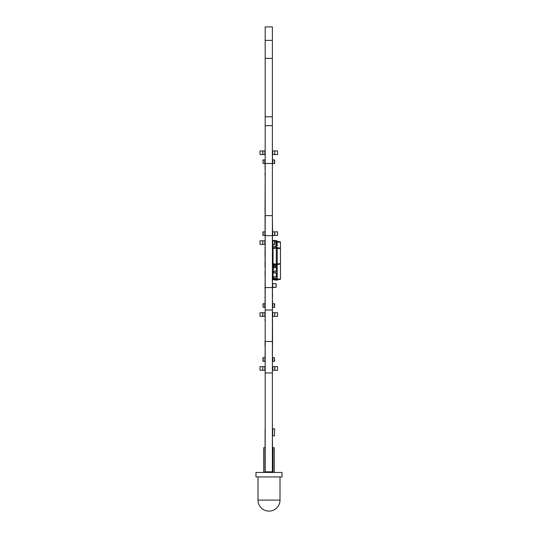 <?xml version="1.0" encoding="UTF-8"?>
<svg xmlns="http://www.w3.org/2000/svg" width="538" height="538" viewBox="0 0 538 538"><rect width="100%" height="100%" fill="white"/><g stroke="black" fill="none" stroke-linecap="round" stroke-linejoin="round"><path stroke-width="0.81" d="M274.427 357.676L274.629 361.274L272.605 361.274L272.605 357.676L274.427 357.676L274.427 361.274M274.851 316.331L277.547 316.331L277.547 312.733L274.851 312.733L274.716 316.331L274.851 312.733M274.716 316.331L272.605 316.331L272.605 312.733L274.716 312.733M273.506 278.644L273.506 276.801L272.605 276.801L272.605 278.644L277.211 278.644L277.211 265.389M273.506 276.801L277.211 276.801M273.055 279.108L276.31 279.363L276.31 280.15L273.055 279.632L273.055 278.644M273.055 276.801L273.055 272.941M273.055 271.098L273.055 269.592M273.055 265.389L273.055 247.641M276.068 241.858L276.31 241.051L277.211 241.051L277.211 241.838L276.31 241.838L276.31 242.557M276.31 271.098L276.31 267.487M276.31 276.801L276.31 272.941M276.31 280.15L277.211 280.15L277.211 279.363L276.31 279.363L276.31 278.644M277.211 279.363L277.211 278.644M276.068 242.557L277.211 242.557L277.211 241.838M276.068 244.662A1.345 1.345 0 0 1 277.211 245.994L277.211 242.557M277.211 242.006L280.466 242.261L280.466 241.905L277.211 241.387M277.211 279.195L280.466 278.94L280.466 242.261M273.506 272.941L273.506 271.098L272.605 271.098L272.605 272.941L277.211 272.941M276.068 244.4L277.211 244.4M273.055 250.109L272.605 250.109L272.605 248.267L273.055 248.267M273.506 271.098L277.211 271.098M273.506 266.747L273.506 265.389L272.605 265.389L272.86 267.231M276.754 267.231L277.211 267.231M273.055 255.812L272.605 255.812L272.605 253.97L273.055 253.97M273.506 265.389L276.31 265.389M273.055 259.679L272.605 259.679L272.605 261.522L273.055 261.522M277.211 279.814L280.466 279.296L280.466 278.94M277.547 366.667L274.851 366.667L274.851 370.258L277.547 370.258L277.547 366.667M272.739 366.667L272.739 370.258L272.605 366.667L274.851 366.667M272.739 370.258L274.851 370.258M272.806 163.525L274.629 163.525L274.629 159.927L272.605 159.927L272.605 163.525L272.806 159.927M277.547 231.838L274.851 231.838L274.851 235.436L277.547 235.436L277.547 231.838M272.739 231.838L272.739 235.436L272.605 231.838L274.851 231.838M272.739 235.436L274.851 235.436M276.068 283.741L272.739 283.741L276.068 283.741L276.202 287.198L276.202 283.876M272.605 283.876L272.605 287.198L272.739 283.741M272.605 287.198L276.202 287.198M272.739 287.332L276.068 287.332M276.068 247.641L272.605 247.641L272.605 246.296L276.202 246.296L276.202 247.641L276.202 240.452L272.605 240.452L272.605 244.42L274.629 244.42L274.629 240.829L274.427 244.42M272.739 247.641L272.739 244.42M274.629 241.804L276.068 241.804L276.068 240.452M272.605 240.829L274.427 240.829M274.851 154.534L277.547 154.534L277.547 150.943L274.851 150.943L274.716 154.534L274.851 150.943M274.716 154.534L272.605 154.534L272.605 150.943L274.716 150.943M276.202 247.359L276.31 245.994A0.451 0.451 0 0 0 276.068 245.59A0.451 0.451 0 0 1 276.31 245.994A0.451 0.451 0 0 0 276.068 245.59A0.451 0.451 0 0 1 276.31 245.994A0.451 0.451 0 0 0 276.068 245.59A0.451 0.451 0 0 1 276.31 245.994A0.451 0.451 0 0 0 276.068 245.59M272.739 244.783A1.345 1.345 0 0 1 272.625 244.42M273.055 247.857L274.414 247.641M276.31 247.346L277.211 247.346L277.211 248.132L276.31 248.132L276.31 247.346M273.055 248.388L276.31 248.132L276.31 264.084L277.211 264.084L277.211 248.132M277.211 247.682L280.466 248.2M273.055 263.828L276.31 264.084L276.31 264.871L277.211 264.871L277.211 264.084M273.055 264.353L276.31 264.871L276.31 266.216A0.451 0.451 0 0 1 275.859 266.666L273.95 266.666A1.345 1.345 0 0 0 272.605 268.018L272.605 269.592L273.506 269.592L273.506 268.018A0.451 0.451 0 0 1 273.95 267.568L275.859 267.568A1.345 1.345 0 0 0 277.211 266.216L277.211 264.871M277.211 248.3L280.466 248.556M277.211 263.916L280.466 263.66M277.211 264.535L280.466 264.017M273.95 266.666L275.859 266.666A0.451 0.451 0 0 0 276.31 266.216A0.451 0.451 0 0 1 275.859 266.666A0.451 0.451 0 0 0 276.31 266.216A0.451 0.451 0 0 1 275.859 266.666A0.451 0.451 0 0 0 276.31 266.216A0.451 0.451 0 0 1 275.859 266.666L273.95 266.666L273.95 265.389M273.506 268.018A0.451 0.451 0 0 1 273.95 267.568L275.859 267.568L273.95 267.568A0.451 0.451 0 0 0 273.506 268.018A0.451 0.451 0 0 1 273.95 267.568A0.451 0.451 0 0 0 273.506 268.018A0.451 0.451 0 0 1 273.95 267.568A0.451 0.451 0 0 0 273.506 268.018M272.806 428.692L274.629 428.894L274.427 435.888L272.605 435.679L272.806 428.692M272.806 307.339L274.629 307.339L274.629 303.748L272.605 303.748L272.605 307.339L272.806 303.748M262.719 366.667L260.022 366.667L260.022 370.258L262.719 370.258L262.853 366.667L262.719 370.258M262.853 366.667L264.965 366.667L264.965 370.258L262.853 370.258M263.143 163.525L262.941 159.927L264.965 159.927L264.965 163.525L263.143 163.525L263.143 159.927M264.763 231.838L262.941 231.838L262.941 235.436L264.965 235.436L264.965 231.838L264.763 235.436M260.022 316.331L262.719 316.331L262.719 312.733L260.022 312.733L260.022 316.331M264.831 316.331L264.831 312.733L264.965 316.331L262.719 316.331M264.831 312.733L262.719 312.733M282.033 476.944L255.967 476.944L255.967 472.451L282.033 472.451L282.033 476.944M266.236 472.451L266.236 471.833M263.694 472.451L263.694 447.73L265.187 447.73M264.965 472.451L264.965 447.73M271.764 472.451L271.764 471.833M272.537 447.73L274.306 447.73L274.306 472.451M273.035 472.451L273.035 447.73M263.143 307.339L262.941 303.748L264.965 303.748L264.965 307.339L263.143 307.339L263.143 303.748M264.763 357.676L262.941 357.676L262.941 361.274L264.965 361.274L264.965 357.676L264.763 361.274M262.719 240.829L260.022 240.829L260.022 244.42L262.719 244.42L262.853 240.829L262.719 244.42M262.853 240.829L264.965 240.829L264.965 244.42L262.853 244.42M260.022 154.534L262.719 154.534L262.719 150.943L260.022 150.943L260.022 154.534M264.831 154.534L264.831 150.943L264.965 154.534L262.719 154.534M264.831 150.943L262.719 150.943M272.383 380.151L272.383 393.096M272.383 393.184L272.383 401.718M272.537 229.134L272.383 244.676M265.187 303.029L265.187 312.396M272.383 361.61L272.383 370.514M272.383 154.877L272.537 161.165M265.187 154.877L265.187 159.591M265.187 361.637L265.187 366.331M272.383 261.26L272.537 254.306M272.383 280.809L272.537 286.546M272.383 289.8L272.537 296.008M272.383 272.934L272.537 277.561M272.383 263.983L272.537 272.934M272.537 261.26L272.537 263.983M265.032 287.669L265.187 300.419M272.383 163.962L272.383 217.823M265.187 169.356L265.187 177.009M265.187 177.459L265.032 210.957M265.187 258.63L265.032 262.396M272.383 249.148L272.537 255.557M265.032 258.63L265.187 256.599M272.383 449.835L272.383 451.779M272.383 298.805L272.537 338.799M272.537 337.555L272.383 361.529M265.187 317.232L265.187 338.799M272.383 217.903L272.537 230.936M265.187 243.021L265.187 246.202M265.032 215.651L265.187 243.028M265.187 248.67L265.187 249.753M265.032 342.047L265.032 346.519M265.032 361.637L265.187 346.761M265.187 267.043L265.187 271.582M265.032 261.152L265.032 267.043M272.537 163.962L272.383 161.225M272.537 249.148L272.537 244.676M272.537 280.809L272.383 277.393M272.537 289.8L272.383 286.384M272.537 449.835L272.383 434.2M265.032 169.356L265.187 168.118M265.032 168.118L265.187 166.988M265.032 166.988L265.187 165.973M265.032 165.973L265.187 165.065M265.032 165.065L265.187 164.285M265.032 164.285L265.187 163.861M265.032 217.46L265.187 213.741M265.032 213.741L265.187 212.49M265.032 212.49L265.187 211.326M265.032 210.788L265.032 211.326M265.032 256.599L265.032 249.753M265.032 248.67L265.187 248.058M265.032 248.058L265.187 247.473M265.032 247.473L265.187 246.922M265.032 246.922L265.187 246.417M265.032 288.913L265.187 276.048M265.032 276.048L265.187 275.059M265.032 275.059L265.187 274.098M265.032 274.098L265.187 273.183M265.032 273.183L265.187 272.342M265.032 272.342L265.032 271.582M265.032 303.029L265.187 302.269M265.032 302.269L265.187 301.394M265.032 301.394L265.032 300.419M265.032 447.73L265.187 445.935M265.032 445.935L265.187 443.527M265.032 443.527L265.187 441.18M265.032 441.18L265.187 438.894M265.032 438.894L265.187 436.681M265.032 436.681L265.187 434.549M265.032 434.549L265.187 432.512M265.032 432.512L265.187 430.568M265.032 430.568L265.187 428.604M272.383 406.667L272.383 415.565M272.383 137.008L272.383 141.501M272.383 154.789L272.383 150.606M272.383 146L272.383 150.492M272.383 430.299L272.383 425.995M265.187 146L265.187 150.606M265.032 370.258L265.187 366.64M265.032 163.552L265.187 163.202M265.032 163.202L265.187 162.792M265.032 162.792L265.187 160.66M265.032 160.66L265.187 160.25M265.032 160.25L265.187 159.907M265.187 384.193L265.187 388.685M265.032 316.357L265.187 316.008M265.032 316.008L265.187 315.598M265.032 315.598L265.187 313.466M265.032 313.466L265.187 313.055M265.032 313.055L265.187 312.712M265.187 466.157L265.187 451.779M272.383 466.157L272.537 451.779M265.187 411.16L265.187 415.652M265.032 154.561L265.187 154.218M265.032 154.218L265.187 153.807M265.032 153.807L265.187 151.669M265.032 151.669L265.187 151.265M265.032 151.265L265.187 150.916M265.187 398.127L265.187 401.718M265.187 389.135L265.187 392.733M265.187 380.151L265.187 383.742M272.537 294.757L272.383 298.355M265.032 296.552L265.032 298.355M265.032 173.411L265.032 175.213M272.537 250.378L272.537 252.174M272.537 300.601L272.537 302.396M265.032 319.027L265.032 320.823M265.187 339.7L265.032 343.298M272.383 372.955L272.383 471.833L265.187 471.833L265.187 372.955L272.383 372.955L272.383 26.9L265.187 26.9L265.187 40.384L272.383 40.384M265.187 372.955L265.187 341.495L272.383 341.495M265.187 341.495L265.187 40.384M265.187 310.036L272.383 310.036M265.187 287.568L272.383 287.568M265.187 235.644L272.383 235.644M265.187 163.478L272.383 163.478M265.187 116.786L272.383 116.786M265.187 58.36L272.383 58.36M272.806 357.676L272.806 361.274M272.739 316.331L272.739 312.733M275.859 278.644L275.859 276.801M273.95 278.644L273.95 276.801M275.859 272.941L275.859 271.098M273.95 272.941L273.95 271.098M275.859 266.666L275.859 265.389M274.716 366.667L274.716 370.258M274.427 163.525L274.427 159.927M274.716 231.838L274.716 235.436M272.874 246.296L272.874 244.42M275.927 246.296L275.927 241.804M272.739 240.829L272.739 240.452M272.806 240.829L272.806 244.42M272.739 154.534L272.739 150.943M274.427 307.339L274.427 303.748M264.831 366.667L264.831 370.258M264.763 163.525L264.763 159.927M263.143 231.838L263.143 235.436M262.853 316.331L262.853 312.733M280.009 500.091A11.009 11.009 0 0 1 269 511.1A11.009 11.009 0 0 1 257.991 500.091L280.009 500.091L280.009 476.944M264.763 307.339L264.763 303.748M263.143 357.676L263.143 361.274M264.831 240.829L264.831 244.42M262.853 154.534L262.853 150.943M257.991 500.091L257.991 476.944M272.383 215.63L265.187 215.63M272.383 125.69L265.187 125.69"/></g></svg>
